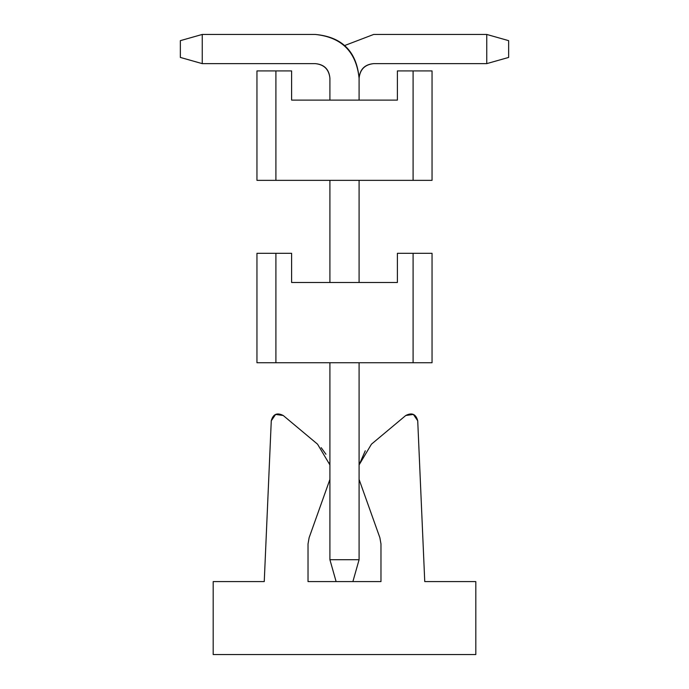 <?xml version="1.0" encoding="UTF-8"?>
<svg xmlns="http://www.w3.org/2000/svg" width="689" height="689" viewBox="0 0 689 689"><rect width="100%" height="100%" fill="white"/><g stroke="black" fill="none" stroke-linecap="round" stroke-linejoin="round"><path stroke-width="1.03" d="M432.046 362.741L256.954 362.741L432.046 362.741L432.046 253.311L432.046 362.741M256.954 253.311L291.611 253.311L291.611 282.49L397.389 282.49L397.389 253.311L432.046 253.311L413.09 253.311L413.09 362.741L413.09 253.311L397.389 253.311L397.389 282.49L291.611 282.49L291.611 253.311L275.91 253.311L275.91 362.741L275.91 253.311L256.954 253.311L256.954 362.741L256.954 253.311M380.974 543.948L380.974 581.594L352.889 581.594L380.974 581.594L380.974 543.948L379.88 537.713L359.09 479.423L379.88 537.713L380.974 543.948L379.88 537.713M424.751 581.594L475.815 581.594L475.815 654.55L213.185 654.55L213.185 581.594L264.249 581.594L271.277 420.781C273.085 414.08 277.073 412.323 283.239 415.501C277.073 412.323 273.085 414.08 271.277 420.781L264.249 581.594L213.185 581.594L213.185 654.55L475.815 654.55L475.815 581.594L424.751 581.594L417.723 420.781C415.915 414.08 411.927 412.323 405.761 415.501C411.927 412.323 415.915 414.08 417.723 420.781L424.751 581.594M329.91 464.911L317.551 444.181L283.239 415.501L317.551 444.181L329.91 464.911L329.42 462.819M329.91 479.423L309.12 537.713L308.026 543.948L308.026 581.594L336.111 581.594L308.026 581.594L308.026 543.948L309.12 537.713L329.91 479.423M325.931 454.24L321.177 447.661M359.09 464.911L371.449 444.181L405.761 415.501L371.449 444.181L359.09 464.911L365.282 450.795M417.723 420.781L413.383 414.425L405.761 415.501M283.239 415.501L275.617 414.425L271.277 420.781M359.09 78.219C360.02 69.425 364.886 64.559 373.679 63.629L486.761 63.629L486.761 34.45L373.679 34.45L344.5 45.595L373.679 34.45L486.761 34.45L508.646 40.651L508.646 57.428L486.761 63.629L373.679 63.629C364.757 64.439 359.899 69.296 359.09 78.219L359.09 100.112L359.09 78.219C356.308 51.821 341.718 37.232 315.321 34.45L202.239 34.45L202.239 63.629L315.321 63.629C324.114 64.559 328.98 69.425 329.91 78.219L329.91 100.112L329.91 78.219C329.101 69.296 324.243 64.439 315.321 63.629L202.239 63.629L180.354 57.428L180.354 40.651L202.239 34.45L315.321 34.45C342.088 36.861 356.678 51.46 359.09 78.219M486.761 63.629L508.646 57.428L508.646 40.651L486.761 34.45L486.761 63.629M352.889 581.594L336.111 581.594L329.91 559.709L359.09 559.709L352.889 581.594L359.09 559.709L359.09 362.741L359.09 559.709L329.91 559.709L336.111 581.594L352.889 581.594M359.09 180.354L359.09 282.49L359.09 180.354M329.91 180.354L329.91 282.49L329.91 180.354M329.91 362.741L329.91 559.709L329.91 362.741M202.239 34.45L180.354 40.651L180.354 57.428L202.239 63.629L202.239 34.45M432.046 180.354L256.954 180.354L432.046 180.354L432.046 70.924L432.046 180.354M256.954 70.924L291.611 70.924L291.611 100.112L397.389 100.112L397.389 70.924L432.046 70.924L413.09 70.924L413.09 180.354L413.09 70.924L397.389 70.924L397.389 100.112L291.611 100.112L291.611 70.924L275.91 70.924L275.91 180.354L275.91 70.924L256.954 70.924L256.954 180.354L256.954 70.924"/></g></svg>
